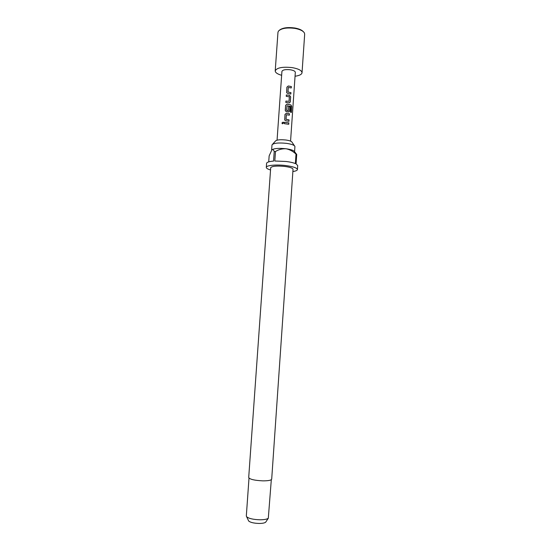 <?xml version="1.0" encoding="UTF-8"?>
<svg xmlns="http://www.w3.org/2000/svg" width="551" height="551" viewBox="0 0 551 551"><rect width="100%" height="100%" fill="white"/><g stroke="black" fill="none" stroke-linecap="round" stroke-linejoin="round"><path stroke-width="0.83" d="M283.469 122.398L283.131 122.157L282.002 123.025L282.298 123.72M283.613 122.942L283.097 122.115L281.94 122.983L282.477 123.796L283.613 122.942M288.29 87.485L287.953 92.031L290.942 92.637L287.973 91.996L288.29 87.485L291.265 87.946L291.362 86.555L288.297 85.984L286.878 87.196L286.651 92.699L287.774 93.47L290.845 94.028L290.942 92.637M286.616 92.616L286.892 87.237L288.283 86.032L291.362 86.555M290.77 94.007L290.859 92.664M285.824 102.458L285.921 101.102L288.207 101.274L285.914 101.06L285.811 102.458L289.42 102.844L290.301 101.797L290.646 96.914L289.578 95.337L286.341 94.958L286.238 96.356L289.385 96.811L288.979 101.398M286.251 96.356L286.348 95.006L289.578 95.337M287.009 105.792L286.761 110.462L288.338 110.641L286.692 110.317L287.009 105.792L290.763 106.467L290.439 112.108L291.348 112.48L291.755 106.625L291.004 104.966L288.001 104.256L287.03 104.139L285.611 105.351L285.266 110.248L285.404 110.93L286.506 111.646L288.758 111.936L289.668 110.875L289.95 106.873L288.71 106.591L288.338 110.641M285.356 110.82L285.618 105.393L287.016 104.173L291.004 104.966M288.958 111.894L289.592 110.903L289.95 106.873M288.703 106.632L289.874 106.901M286.382 114.753L286.052 119.312L289.048 119.884L286.065 119.278L286.382 114.739L289.371 115.166L289.468 113.768L286.396 113.237L284.97 114.45L284.791 120.077L285.866 120.759L288.944 121.282L289.048 119.884M284.722 119.946L284.984 114.491L286.375 113.272L289.468 113.768M288.876 121.261L288.965 119.904M284.344 123.665L284.44 122.294L288.834 122.873L284.426 122.26L284.33 123.665L288.738 124.271L288.834 122.873M277.063 140.168L281.919 71.41C282.711 69.812 285.542 69.268 290.405 69.777C293.552 70.349 295.198 71.203 295.322 72.346L290.563 141.111M281.644 75.301C277.435 74.096 275.293 72.622 275.218 70.879C276.788 67.69 282.456 66.602 292.223 67.621C298.518 68.772 301.79 70.48 302.031 72.753C301.721 74.468 299.393 75.632 295.054 76.238M275.218 70.879L277.966 32.323L278.413 31.138C281.292 28.287 286.802 27.378 294.95 28.404C299.992 29.355 303.14 30.877 304.4 32.957L304.675 34.196L302.031 72.753M279.619 30.029C282.787 27.736 287.856 27.061 294.813 27.998C298.986 28.762 301.838 29.995 303.36 31.689M272.614 144.204L275.376 141.152C276.568 139.816 280.073 139.437 285.907 140.009C289.654 140.56 291.713 141.331 292.092 142.323L294.406 145.726M271.609 150.12L272.001 144.879C273.592 143.081 278.407 142.571 286.444 143.35C291.596 144.114 294.427 145.154 294.923 146.483L294.571 151.807M262.848 480.858C268.323 480.865 271.278 480.286 271.698 479.122L293.029 169.288C292.774 168.11 290.012 167.16 284.75 166.43C276.623 165.686 271.939 166.12 270.699 167.724L248.701 477.517C249.727 479.336 254.445 480.444 262.848 480.858M249.004 478.13L246.318 515.97L246.621 516.721C248.804 518.553 253.281 519.572 260.051 519.786C264.253 519.758 267.008 519.242 268.303 518.243L271.312 479.687M248.446 520.523L248.68 521.019C250.409 522.479 253.908 523.292 259.19 523.45C262.476 523.422 264.638 523.009 265.665 522.21L265.968 521.749M295.136 152.434L294.551 151.787C294.014 150.506 291.183 149.5 286.065 148.756C279.026 148.033 274.315 148.364 271.932 149.769C272.855 149.266 273.62 149.872 274.226 151.587L275.486 151.497L274.811 161.009L286.196 161.491C290.122 161.994 293.18 162.69 295.364 163.571L296.011 154.122L296.72 154.459L296.073 163.895L297.705 165.548L297.43 169.563C297.292 170.438 295.777 171.092 292.877 171.526M270.541 169.963C267.731 169.129 266.312 168.269 266.305 167.38C266.112 165.341 276.45 164.35 285.914 165.576C293.249 166.602 297.085 167.931 297.43 169.563M266.305 167.38L266.588 163.371C266.801 162.235 269.122 161.471 273.551 161.092L274.226 151.587M271.932 149.769L269.143 155.912L268.723 161.87M275.486 151.497C278.737 149.5 282.264 148.591 286.065 148.756C289.847 149.583 293.16 151.373 296.011 154.122M296.72 154.459L295.129 152.441M288.662 124.251L288.758 122.894M289.296 115.145L289.392 113.795M291.238 112.425L291.755 106.625M291.637 106.639L290.907 104.986M289.612 102.803L290.301 101.797M290.225 101.825L290.646 96.914M290.563 96.942L289.523 95.371M291.19 87.926L291.286 86.59M265.665 522.21L268.303 518.243M248.68 521.019L246.621 516.721"/></g></svg>
